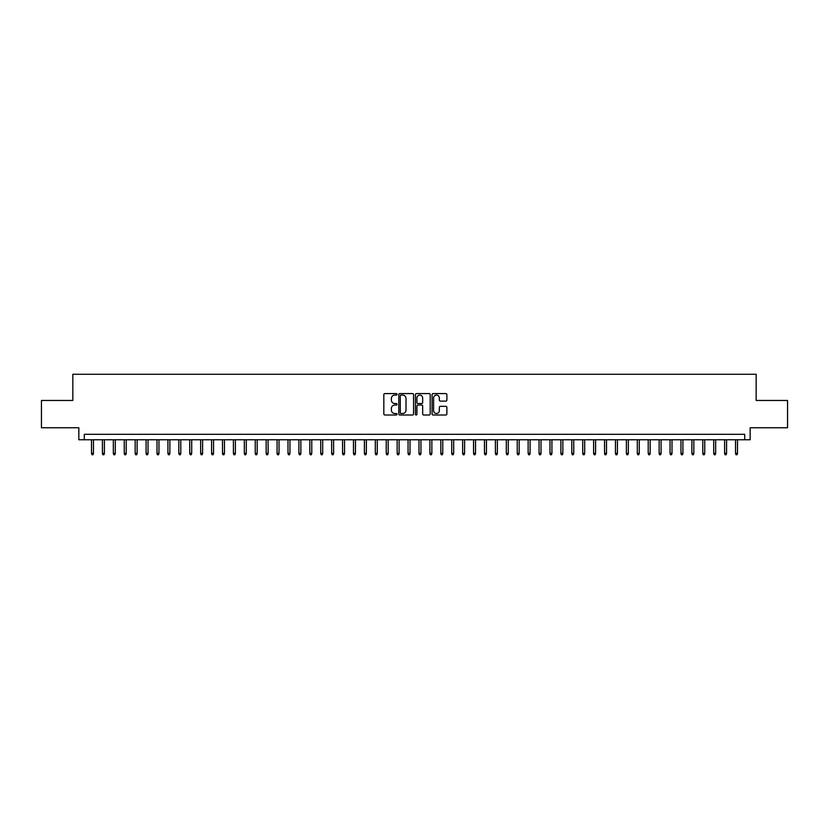 <?xml version="1.0" encoding="UTF-8"?>
<svg xmlns="http://www.w3.org/2000/svg" width="829" height="829" viewBox="0 0 829 829"><rect width="100%" height="100%" fill="white"/><g stroke="black" fill="none" stroke-linecap="round" stroke-linejoin="round"><path stroke-width="1.24" d="M397.039 394.324A0.746 0.746 0 0 0 396.283 393.578L384.905 393.578A1.067 1.067 0 0 0 383.827 394.645L383.827 413.94A1.067 1.067 0 0 0 384.905 415.008L396.283 415.008A0.746 0.746 0 0 0 397.039 414.262A0.746 0.746 0 0 0 396.283 413.505L394.811 413.505A3.43 3.43 0 0 1 391.381 410.075L391.381 408.469A3.43 3.43 0 0 1 394.811 405.039L396.283 405.039A0.746 0.746 0 0 0 397.039 404.293A0.746 0.746 0 0 0 396.283 403.547L394.811 403.547A3.43 3.43 0 0 1 391.381 400.117L391.381 398.511A3.43 3.43 0 0 1 394.811 395.081L396.283 395.081A0.746 0.746 0 0 0 397.039 394.324M445.815 401.132A1.067 1.067 0 0 0 446.883 400.065L446.883 394.645A1.067 1.067 0 0 0 445.815 393.578L433.173 393.578A1.067 1.067 0 0 0 432.096 394.645L432.096 413.94A1.067 1.067 0 0 0 433.173 415.008L445.815 415.008A1.067 1.067 0 0 0 446.883 413.94L446.883 407.402A1.067 1.067 0 0 0 445.815 406.334L440.406 406.334A1.067 1.067 0 0 0 439.329 407.402L439.329 410.645A2.87 2.87 0 0 1 436.468 413.505A2.87 2.87 0 0 1 433.598 410.645L433.598 397.941A2.87 2.87 0 0 1 436.468 395.081A2.87 2.87 0 0 1 439.329 397.941L439.329 400.065A1.067 1.067 0 0 0 440.406 401.132L445.815 401.132M744.701 439.774L750.162 439.774L750.162 427.764L787.55 427.764L787.55 400.469L756.162 400.469L756.162 374.273L72.838 374.273L72.838 400.469L41.45 400.469L41.45 427.764L78.838 427.764L78.838 439.774L744.701 439.774L744.701 434.313L84.299 434.313L84.299 439.774M413.567 394.645A1.067 1.067 0 0 0 412.49 393.578L399.847 393.578A1.067 1.067 0 0 0 398.78 394.645L398.78 413.94A1.067 1.067 0 0 0 399.847 415.008L412.49 415.008A1.067 1.067 0 0 0 413.567 413.94L413.567 394.645M416.51 393.578L429.153 393.578A1.067 1.067 0 0 1 430.22 394.645L430.22 413.94A1.067 1.067 0 0 1 429.153 415.008L423.743 415.008A1.067 1.067 0 0 1 422.666 413.94L422.666 406.117A1.067 1.067 0 0 0 421.598 405.039L418.013 405.039A1.067 1.067 0 0 0 416.935 406.117L416.935 414.262A0.746 0.746 0 0 1 416.189 415.008A0.746 0.746 0 0 1 415.433 414.262L415.433 394.645A1.067 1.067 0 0 1 416.51 393.578M401.029 395.081A0.746 0.746 0 0 0 400.272 395.827L400.272 412.759A0.746 0.746 0 0 0 401.029 413.505L402.583 413.505A3.43 3.43 0 0 0 406.013 410.075L406.013 398.511A3.43 3.43 0 0 0 402.583 395.081L401.029 395.081M422.666 398.003A2.87 2.87 0 0 0 419.806 395.132A2.87 2.87 0 0 0 416.935 398.003L416.935 402.469A1.067 1.067 0 0 0 418.013 403.547L421.598 403.547A1.067 1.067 0 0 0 422.666 402.469L422.666 398.003M93.459 453.308L93.024 454.727L91.936 454.727L91.501 453.308L93.459 453.308L93.459 439.774M91.501 453.308L91.501 439.774M104.381 453.308L103.946 454.727L102.848 454.727L102.413 453.308L104.381 453.308L104.381 439.774M102.413 453.308L102.413 439.774M115.293 453.308L114.858 454.727L113.77 454.727L113.335 453.308L115.293 453.308L115.293 439.774M113.335 453.308L113.335 439.774M126.215 453.308L125.78 454.727L124.682 454.727L124.246 453.308L126.215 453.308L126.215 439.774M124.246 453.308L124.246 439.774M137.127 453.308L136.692 454.727L135.604 454.727L135.158 453.308L137.127 453.308L137.127 439.774M135.158 453.308L135.158 439.774M148.039 453.308L147.603 454.727L146.515 454.727L146.08 453.308L148.039 453.308L148.039 439.774M146.08 453.308L146.08 439.774M158.961 453.308L158.526 454.727L157.427 454.727L156.992 453.308L158.961 453.308L158.961 439.774M156.992 453.308L156.992 439.774M169.872 453.308L169.437 454.727L168.349 454.727L167.914 453.308L169.872 453.308L169.872 439.774M167.914 453.308L167.914 439.774M180.795 453.308L180.359 454.727L179.261 454.727L178.826 453.308L180.795 453.308L180.795 439.774M178.826 453.308L178.826 439.774M191.706 453.308L191.271 454.727L190.183 454.727L189.737 453.308L191.706 453.308L191.706 439.774M189.737 453.308L189.737 439.774M202.618 453.308L202.183 454.727L201.095 454.727L200.659 453.308L202.618 453.308L202.618 439.774M200.659 453.308L200.659 439.774M213.54 453.308L213.105 454.727L212.006 454.727L211.571 453.308L213.54 453.308L213.54 439.774M211.571 453.308L211.571 439.774M224.452 453.308L224.017 454.727L222.928 454.727L222.493 453.308L224.452 453.308L224.452 439.774M222.493 453.308L222.493 439.774M235.374 453.308L234.939 454.727L233.84 454.727L233.405 453.308L235.374 453.308L235.374 439.774M233.405 453.308L233.405 439.774M246.286 453.308L245.85 454.727L244.762 454.727L244.317 453.308L246.286 453.308L246.286 439.774M244.317 453.308L244.317 439.774M257.197 453.308L256.762 454.727L255.674 454.727L255.239 453.308L257.197 453.308L257.197 439.774M255.239 453.308L255.239 439.774M268.119 453.308L267.684 454.727L266.586 454.727L266.15 453.308L268.119 453.308L268.119 439.774M266.15 453.308L266.15 439.774M279.031 453.308L278.596 454.727L277.508 454.727L277.073 453.308L279.031 453.308L279.031 439.774M277.073 453.308L277.073 439.774M289.953 453.308L289.518 454.727L288.419 454.727L287.984 453.308L289.953 453.308L289.953 439.774M287.984 453.308L287.984 439.774M300.865 453.308L300.43 454.727L299.342 454.727L298.896 453.308L300.865 453.308L300.865 439.774M298.896 453.308L298.896 439.774M311.777 453.308L311.341 454.727L310.253 454.727L309.818 453.308L311.777 453.308L311.777 439.774M309.818 453.308L309.818 439.774M322.699 453.308L322.263 454.727L321.165 454.727L320.73 453.308L322.699 453.308L322.699 439.774M320.73 453.308L320.73 439.774M333.61 453.308L333.175 454.727L332.087 454.727L331.652 453.308L333.61 453.308L333.61 439.774M331.652 453.308L331.652 439.774M344.532 453.308L344.097 454.727L342.999 454.727L342.564 453.308L344.532 453.308L344.532 439.774M342.564 453.308L342.564 439.774M355.444 453.308L355.009 454.727L353.921 454.727L353.475 453.308L355.444 453.308L355.444 439.774M353.475 453.308L353.475 439.774M366.356 453.308L365.921 454.727L364.833 454.727L364.397 453.308L366.356 453.308L366.356 439.774M364.397 453.308L364.397 439.774M377.278 453.308L376.843 454.727L375.744 454.727L375.309 453.308L377.278 453.308L377.278 439.774M375.309 453.308L375.309 439.774M388.19 453.308L387.754 454.727L386.666 454.727L386.231 453.308L388.19 453.308L388.19 439.774M386.231 453.308L386.231 439.774M399.112 453.308L398.676 454.727L397.578 454.727L397.143 453.308L399.112 453.308L399.112 439.774M397.143 453.308L397.143 439.774M410.023 453.308L409.588 454.727L408.5 454.727L408.055 453.308L410.023 453.308L410.023 439.774M408.055 453.308L408.055 439.774M420.945 453.308L420.5 454.727L419.412 454.727L418.977 453.308L420.945 453.308L420.945 439.774M418.977 453.308L418.977 439.774M431.857 453.308L431.422 454.727L430.324 454.727L429.888 453.308L431.857 453.308L431.857 439.774M429.888 453.308L429.888 439.774M442.769 453.308L442.334 454.727L441.246 454.727L440.81 453.308L442.769 453.308L442.769 439.774M440.81 453.308L440.81 439.774M453.691 453.308L453.256 454.727L452.157 454.727L451.722 453.308L453.691 453.308L453.691 439.774M451.722 453.308L451.722 439.774M464.603 453.308L464.167 454.727L463.079 454.727L462.644 453.308L464.603 453.308L464.603 439.774M462.644 453.308L462.644 439.774M475.525 453.308L475.079 454.727L473.991 454.727L473.556 453.308L475.525 453.308L475.525 439.774M473.556 453.308L473.556 439.774M486.436 453.308L486.001 454.727L484.903 454.727L484.468 453.308L486.436 453.308L486.436 439.774M484.468 453.308L484.468 439.774M497.348 453.308L496.913 454.727L495.825 454.727L495.39 453.308L497.348 453.308L497.348 439.774M495.39 453.308L495.39 439.774M508.27 453.308L507.835 454.727L506.737 454.727L506.301 453.308L508.27 453.308L508.27 439.774M506.301 453.308L506.301 439.774M519.182 453.308L518.747 454.727L517.659 454.727L517.223 453.308L519.182 453.308L519.182 439.774M517.223 453.308L517.223 439.774M530.104 453.308L529.658 454.727L528.57 454.727L528.135 453.308L530.104 453.308L530.104 439.774M528.135 453.308L528.135 439.774M541.016 453.308L540.581 454.727L539.482 454.727L539.047 453.308L541.016 453.308L541.016 439.774M539.047 453.308L539.047 439.774M551.927 453.308L551.492 454.727L550.404 454.727L549.969 453.308L551.927 453.308L551.927 439.774M549.969 453.308L549.969 439.774M562.85 453.308L562.414 454.727L561.316 454.727L560.881 453.308L562.85 453.308L562.85 439.774M560.881 453.308L560.881 439.774M573.761 453.308L573.326 454.727L572.238 454.727L571.803 453.308L573.761 453.308L573.761 439.774M571.803 453.308L571.803 439.774M584.683 453.308L584.238 454.727L583.15 454.727L582.714 453.308L584.683 453.308L584.683 439.774M582.714 453.308L582.714 439.774M595.595 453.308L595.16 454.727L594.061 454.727L593.626 453.308L595.595 453.308L595.595 439.774M593.626 453.308L593.626 439.774M606.507 453.308L606.072 454.727L604.983 454.727L604.548 453.308L606.507 453.308L606.507 439.774M604.548 453.308L604.548 439.774M617.429 453.308L616.994 454.727L615.895 454.727L615.46 453.308L617.429 453.308L617.429 439.774M615.46 453.308L615.46 439.774M628.341 453.308L627.905 454.727L626.817 454.727L626.382 453.308L628.341 453.308L628.341 439.774M626.382 453.308L626.382 439.774M639.263 453.308L638.817 454.727L637.729 454.727L637.294 453.308L639.263 453.308L639.263 439.774M637.294 453.308L637.294 439.774M650.174 453.308L649.739 454.727L648.641 454.727L648.205 453.308L650.174 453.308L650.174 439.774M648.205 453.308L648.205 439.774M661.086 453.308L660.651 454.727L659.563 454.727L659.128 453.308L661.086 453.308L661.086 439.774M659.128 453.308L659.128 439.774M672.008 453.308L671.573 454.727L670.474 454.727L670.039 453.308L672.008 453.308L672.008 439.774M670.039 453.308L670.039 439.774M682.92 453.308L682.485 454.727L681.397 454.727L680.961 453.308L682.92 453.308L682.92 439.774M680.961 453.308L680.961 439.774M693.842 453.308L693.396 454.727L692.308 454.727L691.873 453.308L693.842 453.308L693.842 439.774M691.873 453.308L691.873 439.774M704.754 453.308L704.318 454.727L703.22 454.727L702.785 453.308L704.754 453.308L704.754 439.774M702.785 453.308L702.785 439.774M715.665 453.308L715.23 454.727L714.142 454.727L713.707 453.308L715.665 453.308L715.665 439.774M713.707 453.308L713.707 439.774M726.587 453.308L726.152 454.727L725.054 454.727L724.619 453.308L726.587 453.308L726.587 439.774M724.619 453.308L724.619 439.774M737.499 453.308L737.064 454.727L735.976 454.727L735.541 453.308L737.499 453.308L737.499 439.774M735.541 453.308L735.541 439.774"/></g></svg>
